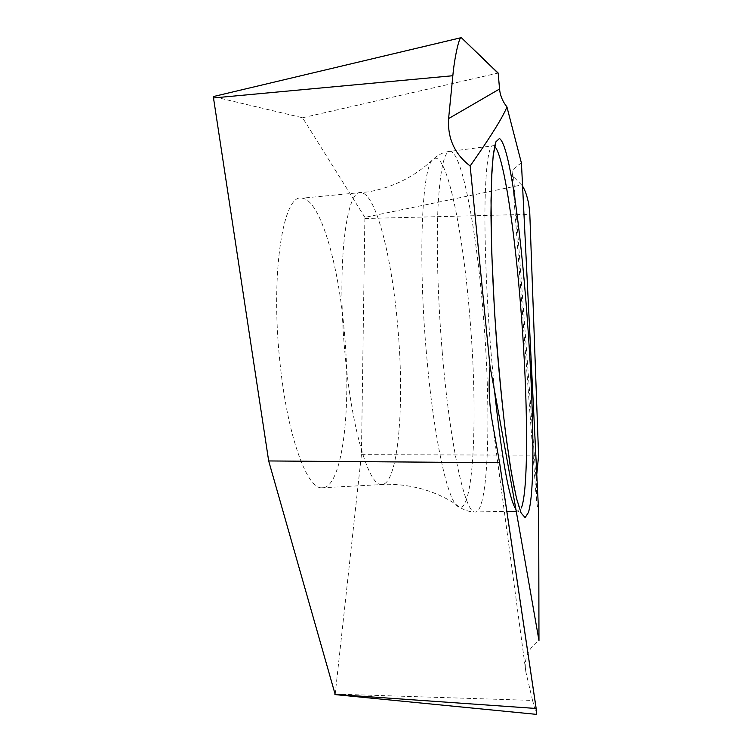 <?xml version="1.0" encoding="UTF-8"?>
<svg xmlns="http://www.w3.org/2000/svg" width="752" height="752" viewBox="0 0 752 752"><rect width="100%" height="100%" fill="white"/><g stroke="black" fill="none" stroke-linecap="round" stroke-linejoin="round"><path stroke-width="0.56" stroke-dasharray="3.76 2.82" d="M279.772 360.622C270.382 271.895 283.466 192.474 302.154 198.171C319.985 199.844 338.109 262.298 344.115 329.348C351.955 408.045 342.442 490.398 321.283 487.804C306.233 487.926 286.841 433.472 279.772 360.622M335.166 694.387L361.439 454.65L364.88 217.375L521.568 184.936L513.569 176.814L512.084 172.894C512.62 169.585 515.74 166.333 521.446 163.137M461.737 37.807L213.295 96.594L302.558 117.754L364.88 217.375M302.558 117.754L498.191 73.047M538.705 513.522L536.458 500.719L536.731 474.973M335.223 694.087L532.548 700.422L525.911 672.138C523.542 659.109 527.895 648.562 538.968 640.488M361.439 454.65L538.592 455.186M521.568 184.936L522.555 186.139M532.548 700.422L536.533 714.372M494.835 146.537L493.622 145.7C488.913 144.422 486.055 162.874 485.068 201.057C484.354 239.117 486.45 295.235 490.783 349.633L494.487 390.523M515.957 509.546L517.761 511.247C519.303 511.849 520.657 510.335 521.822 506.716M426.44 353.346C417.943 257.673 421.938 167.959 432.663 159.753C445.701 145.606 463.016 229.567 469.925 318.049C478.733 420.218 473.309 528.111 455.392 503.953C445.551 491.676 432.926 430.041 426.44 353.346M442.308 352.867C437.796 299.315 436.263 244.015 438.049 206.386C440.193 168.617 444.376 150.259 450.58 151.312C462.668 154.141 476.975 233.91 483.442 316.658C491.498 413.403 488.715 516.069 474.39 511.952C464.689 511.247 449.865 444.028 442.308 352.867M397.629 325.381C405.018 404.604 398.25 487.315 380.86 484.504C368.518 484.485 351.917 429.439 345.215 355.978C336.407 266.49 346.193 186.74 361.599 192.803C376.254 194.796 391.877 257.88 397.629 325.381M365.058 218.522L529.831 214.311M525.911 672.138L492.156 420.913M513.569 176.814L536.214 480.331M516.257 511.275L518.918 510.796L518.974 507.741L514.321 488.574M495.004 144.835L493.622 145.7L450.58 151.312C443.971 151.801 438.002 154.621 432.663 159.753C414.822 176.494 393.597 187.173 368.988 191.788L302.154 198.171M321.283 487.804L388.295 484.232C413.243 484.655 435.605 491.235 455.392 503.953C461.408 509.142 467.744 511.811 474.39 511.952L506.848 511.426M512.084 172.894L536.458 500.719"/><path stroke-width="1.13" d="M522.555 186.139C525.112 190.153 527.143 196.046 528.656 203.811L529.728 211.829L538.592 455.627L529.728 211.829M538.705 513.522L538.968 640.488C521.991 542.935 502.665 434.036 490.031 366.515L470.16 165.976C490.859 136.45 503.116 116.757 506.933 106.906L521.446 163.137L538.705 513.522M213.295 96.594L268.68 460.948L335.166 694.387M213.089 97.986L452.845 75.726C454.377 58.083 459.218 36.322 461.258 37.609L498.191 73.047L499.544 89.018C500.165 95.523 502.627 101.482 506.933 106.906M536.731 474.973L538.592 455.627M452.845 75.726L448.606 118.581C447.459 138.349 454.65 154.151 470.16 165.976M268.68 460.948L499.572 462.715L492.156 420.913C489.054 403.269 488.349 385.137 490.031 366.515M461.258 37.609L498.266 73.329M536.533 714.372L536.467 710.546L499.497 461.982M334.884 694.369L536.129 708.478L536.467 710.546M536.129 708.478L499.572 462.715M528.383 512.563L525.14 517.592L521.127 513.043L516.492 498.294L511.463 473.318L506.331 438.942C502.966 411.87 499.93 382.204 497.204 349.962C493.481 300.932 491.291 252.437 490.971 213.07L491.488 179.418L493.209 155.391L495.935 141.78L499.441 138.509C519.341 150.522 542.953 466.315 528.383 512.563M494.487 390.523C501.904 459.068 509.057 498.736 515.957 509.546M521.822 506.716C528.712 485.266 527.735 397.319 521.239 313.744C515.214 233.712 503.915 156.125 494.835 146.537M448.606 118.581L499.544 89.018M514.321 488.574L510.044 464.708L505.288 430.746C501.048 394.198 497.467 354.615 494.543 311.995L491.695 251.61L491.028 200.53L491.902 171.512C492.964 156.134 493.951 150.626 494.308 148.943L495.004 144.835M213.258 96.594L461.032 37.694M335.016 694.594L536.637 714.381M506.848 511.426L516.257 511.275"/></g></svg>
